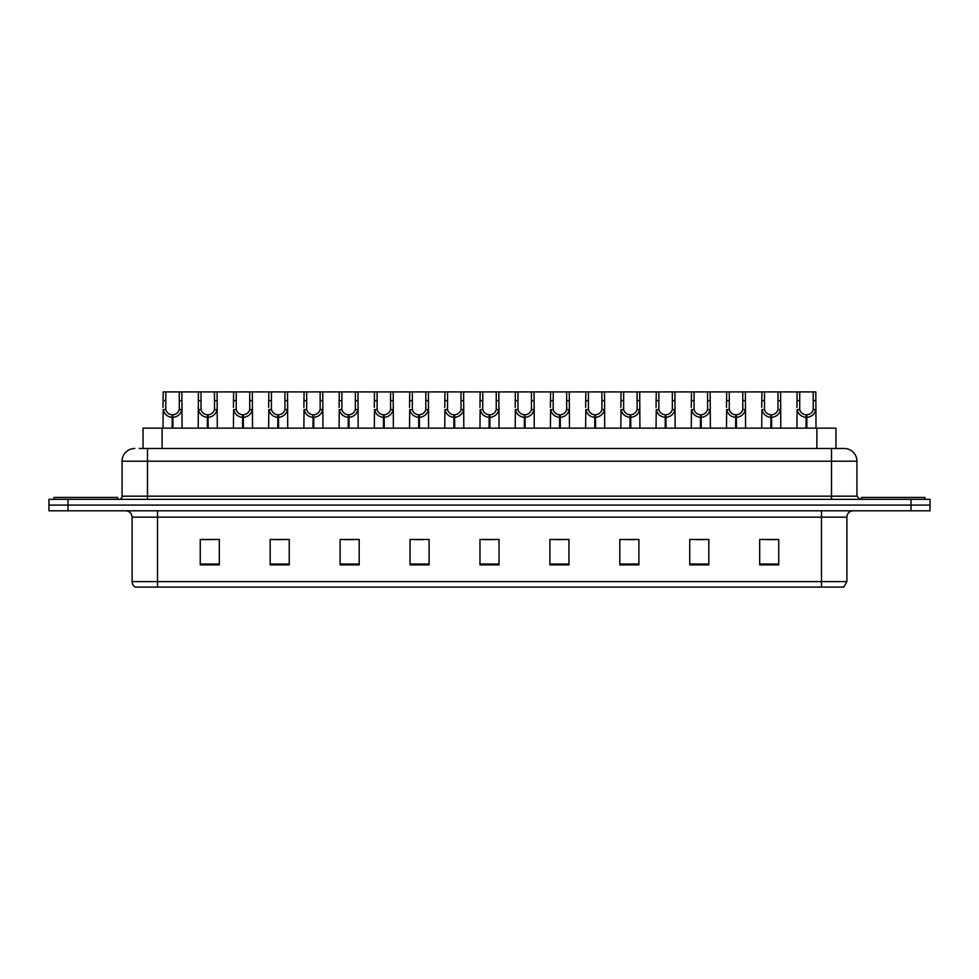 <?xml version="1.0" encoding="UTF-8"?>
<svg xmlns="http://www.w3.org/2000/svg" width="979" height="979" viewBox="0 0 979 979"><rect width="100%" height="100%" fill="white"/><g stroke="black" fill="none" stroke-linecap="round" stroke-linejoin="round"><path stroke-width="1.47" d="M143.044 448.492L143.044 428.153L835.956 428.153L835.956 448.492M846.896 581.612L843.788 587.082L821.467 587.082L821.467 581.612L846.896 581.612L846.896 517.157A6.351 6.351 0 0 1 853.26 510.793M821.467 587.082L135.212 587.082A6.351 6.351 0 0 1 132.104 581.612L132.104 517.157C131.724 513.29 129.607 511.173 125.74 510.793M930.05 510.793L930.05 505.078L48.95 505.078L48.95 510.793L68.016 510.793L68.016 505.078L48.95 505.078L48.95 499.351L68.016 499.351L68.016 505.078L930.05 505.078L930.05 510.793L68.016 510.793M778.746 564.895L778.746 539.466L759.68 539.466L759.68 564.895L778.746 564.895M708.82 564.895L708.82 539.466L689.754 539.466L689.754 564.895L708.82 564.895M638.895 564.895L638.895 539.466L619.817 539.466L619.817 564.895L638.895 564.895M568.97 564.895L568.97 539.466L549.892 539.466L549.892 564.895L568.97 564.895M219.32 564.895L219.32 539.466L200.254 539.466L200.254 564.895L219.32 564.895M289.246 564.895L289.246 539.466L270.18 539.466L270.18 564.895L289.246 564.895M359.183 564.895L359.183 539.466L340.105 539.466L340.105 564.895L359.183 564.895M429.108 564.895L429.108 539.466L410.03 539.466L410.03 564.895L429.108 564.895M499.033 564.895L499.033 539.466L479.967 539.466L479.967 564.895L499.033 564.895M625.605 539.6L635.138 539.6M696.045 539.6L705.578 539.6M766.484 539.6L776.017 539.6M414.301 539.6L423.834 539.6M343.862 539.6L353.395 539.6M273.422 539.6L282.955 539.6M202.983 539.6L212.516 539.6M555.166 539.6L564.699 539.6M484.727 539.6L494.273 539.6M139.52 448.492L844.228 448.492A12.715 12.715 0 0 1 856.943 461.207L856.943 496.169L860.125 499.351M139.226 448.492L147.486 448.492L147.486 461.207L122.057 461.207L122.057 496.169A3.182 3.182 0 0 1 118.875 499.351M134.772 448.492A12.715 12.715 0 0 0 122.057 461.207M930.05 499.351L930.05 505.078L930.05 499.351L68.016 499.351M856.943 461.207L831.514 461.207L831.514 448.492L844.228 448.492M172.12 428.153L172.231 414.802C168.963 414.472 166.809 412.746 165.781 409.626L165.806 391.918L181.874 391.918L182.07 428.153M172.12 417.348C167.372 416.809 164.399 414.239 163.175 409.626L162.991 428.153M162.991 407.35L163.187 391.918L165.806 391.918M172.842 428.153L172.842 414.802C176.098 414.472 178.251 412.746 179.292 409.626L179.255 391.918M172.842 414.802L172.953 428.153M172.231 414.802L172.231 428.153M182.07 407.35L181.898 409.626C180.674 414.239 177.688 416.809 172.953 417.348M181.874 391.918L198.407 391.918L198.211 428.153M117.602 499.351L117.602 497.442L54.041 497.442L54.041 499.351M207.34 428.153L207.45 414.802C204.183 414.472 202.029 412.746 201.001 409.626L201.025 391.918L217.093 391.918L217.289 428.153M207.34 417.348C202.592 416.809 199.618 414.239 198.394 409.626L198.211 407.35M208.062 428.153L208.062 414.802C211.317 414.472 213.471 412.746 214.511 409.626L214.474 391.918M208.062 414.802L208.172 428.153M207.45 414.802L207.45 428.153M217.289 407.35L217.118 409.626C215.894 414.239 212.908 416.809 208.172 417.348M201.025 391.918L198.407 391.918M242.559 428.153L242.67 414.802C239.402 414.472 237.248 412.746 236.22 409.626L236.245 391.918L252.313 391.918L252.509 428.153M242.559 417.348C237.811 416.809 234.838 414.239 233.602 409.626L233.43 428.153M233.43 407.35L233.626 391.918L236.245 391.918M243.269 428.153L243.269 414.802C246.537 414.472 248.69 412.746 249.731 409.626L249.694 391.918M243.269 414.802L243.392 428.153M242.67 414.802L242.67 428.153M252.509 407.35L252.337 409.626C251.101 414.239 248.128 416.809 243.392 417.348M277.767 428.153L277.889 414.802C274.622 414.472 272.468 412.746 271.428 409.626L271.464 391.918L287.532 391.918L287.728 428.153M277.767 417.348C273.031 416.809 270.057 414.239 268.821 409.626L268.65 428.153M268.65 407.35L268.846 391.918L271.464 391.918M278.489 428.153L278.489 414.802C281.756 414.472 283.91 412.746 284.938 409.626L284.913 391.918M278.489 414.802L278.599 428.153M277.889 414.802L277.889 428.153M287.728 407.35L287.557 409.626C286.321 414.239 283.347 416.809 278.599 417.348M312.986 428.153L313.096 414.802C309.841 414.472 307.687 412.746 306.647 409.626L306.684 391.918L322.752 391.918L322.948 428.153M312.986 417.348C308.25 416.809 305.264 414.239 304.041 409.626L303.869 428.153M303.869 407.35L304.065 391.918L306.684 391.918M313.708 428.153L313.708 414.802C316.976 414.472 319.13 412.746 320.157 409.626L320.133 391.918M313.708 414.802L313.818 428.153M313.096 414.802L313.096 428.153M322.948 407.35L322.764 409.626C321.54 414.239 318.567 416.809 313.818 417.348M217.093 391.918L233.626 391.918M252.313 391.918L268.846 391.918M287.532 391.918L304.065 391.918M924.959 499.351L924.959 497.442L861.398 497.442L861.398 499.351M348.206 428.153L348.316 414.802C345.061 414.472 342.907 412.746 341.867 409.626L341.904 391.918L357.971 391.918L358.167 428.153M348.206 417.348C343.47 416.809 340.484 414.239 339.26 409.626L339.089 428.153M339.089 407.35L339.285 391.918L341.904 391.918M348.928 428.153L348.928 414.802C352.195 414.472 354.349 412.746 355.377 409.626L355.353 391.918M348.928 414.802L349.038 428.153M348.316 414.802L348.316 428.153M358.167 407.35L357.984 409.626C356.76 414.239 353.786 416.809 349.038 417.348M383.425 428.153L383.535 414.802C380.28 414.472 378.127 412.746 377.086 409.626L377.123 391.918L393.191 391.918L393.374 428.153M383.425 417.348C378.689 416.809 375.703 414.239 374.48 409.626L374.308 428.153M374.308 407.35L374.504 391.918L377.123 391.918M384.147 428.153L384.147 414.802C387.415 414.472 389.569 412.746 390.597 409.626L390.572 391.918M384.147 414.802L384.257 428.153M383.535 414.802L383.535 428.153M393.374 407.35L393.203 409.626C391.979 414.239 388.993 416.809 384.257 417.348M418.645 428.153L418.755 414.802C415.5 414.472 413.346 412.746 412.306 409.626L412.343 391.918L428.398 391.918L428.594 428.153M418.645 417.348C413.909 416.809 410.923 414.239 409.699 409.626L409.528 428.153M409.528 407.35L409.724 391.918L412.343 391.918M419.367 428.153L419.367 414.802C422.634 414.472 424.776 412.746 425.816 409.626L425.792 391.918M419.367 414.802L419.477 428.153M418.755 414.802L418.755 428.153M428.594 407.35L428.423 409.626C427.199 414.239 424.213 416.809 419.477 417.348M322.752 391.918L339.285 391.918M357.971 391.918L374.504 391.918M393.191 391.918L409.724 391.918M453.864 428.153L453.975 414.802C450.707 414.472 448.566 412.746 447.525 409.626L447.562 391.918L463.618 391.918L463.813 428.153M453.864 417.348C449.128 416.809 446.143 414.239 444.919 409.626L444.747 428.153M444.747 407.35L444.943 391.918L447.562 391.918M454.586 428.153L454.586 414.802C457.854 414.472 459.995 412.746 461.036 409.626L461.011 391.918M454.586 414.802L454.697 428.153M453.975 414.802L453.975 428.153M463.813 407.35L463.642 409.626C462.418 414.239 459.432 416.809 454.697 417.348M489.084 428.153L489.194 414.802C485.927 414.472 483.785 412.746 482.745 409.626L482.769 391.918L498.837 391.918L499.033 428.153M489.084 417.348C484.348 416.809 481.362 414.239 480.138 409.626L479.967 428.153M479.967 407.35L480.163 391.918L482.769 391.918M489.806 428.153L489.806 414.802C493.073 414.472 495.215 412.746 496.255 409.626L496.231 391.918M489.806 414.802L489.916 428.153M489.194 414.802L489.194 428.153M499.033 407.35L498.862 409.626C497.638 414.239 494.652 416.809 489.916 417.348M524.303 428.153L524.414 414.802C521.146 414.472 519.005 412.746 517.964 409.626L517.989 391.918L534.057 391.918L534.253 428.153M524.303 417.348C519.568 416.809 516.582 414.239 515.358 409.626L515.187 428.153M515.187 407.35L515.382 391.918L517.989 391.918M525.025 428.153L525.025 414.802C528.293 414.472 530.434 412.746 531.475 409.626L531.438 391.918M525.025 414.802L525.136 428.153M524.414 414.802L524.414 428.153M534.253 407.35L534.081 409.626C532.857 414.239 529.872 416.809 525.136 417.348M559.523 428.153L559.633 414.802C556.366 414.472 554.224 412.746 553.184 409.626L553.208 391.918L569.276 391.918L569.472 428.153M559.523 417.348C554.787 416.809 551.801 414.239 550.577 409.626L550.406 428.153M550.406 407.35L550.602 391.918L553.208 391.918M560.245 428.153L560.245 414.802C563.5 414.472 565.654 412.746 566.694 409.626L566.657 391.918M560.245 414.802L560.355 428.153M559.633 414.802L559.633 428.153M569.472 407.35L569.301 409.626C568.077 414.239 565.091 416.809 560.355 417.348M594.742 428.153L594.853 414.802C591.585 414.472 589.431 412.746 588.403 409.626L588.428 391.918L604.496 391.918L604.692 428.153M594.742 417.348C590.007 416.809 587.021 414.239 585.797 409.626L585.626 428.153M585.626 407.35L585.809 391.918L588.428 391.918M595.465 428.153L595.465 414.802C598.72 414.472 600.873 412.746 601.914 409.626L601.877 391.918M595.465 414.802L595.575 428.153M594.853 414.802L594.853 428.153M604.692 407.35L604.52 409.626C603.297 414.239 600.311 416.809 595.575 417.348M428.398 391.918L444.943 391.918M463.618 391.918L480.163 391.918M498.837 391.918L515.382 391.918M534.057 391.918L550.602 391.918M569.276 391.918L585.809 391.918M629.962 428.153L630.072 414.802C626.805 414.472 624.651 412.746 623.623 409.626L623.647 391.918L639.715 391.918L639.911 428.153M629.962 417.348C625.214 416.809 622.24 414.239 621.016 409.626L620.833 428.153M620.833 407.35L621.029 391.918L623.647 391.918M630.684 428.153L630.684 414.802C633.939 414.472 636.093 412.746 637.133 409.626L637.096 391.918M630.684 414.802L630.794 428.153M630.072 414.802L630.072 428.153M639.911 407.35L639.74 409.626C638.516 414.239 635.53 416.809 630.794 417.348M665.182 428.153L665.292 414.802C662.024 414.472 659.87 412.746 658.843 409.626L658.867 391.918L674.935 391.918L675.131 428.153M665.182 417.348C660.433 416.809 657.46 414.239 656.236 409.626L656.052 428.153M656.052 407.35L656.248 391.918L658.867 391.918M665.904 428.153L665.904 414.802C669.159 414.472 671.313 412.746 672.353 409.626L672.316 391.918M665.904 414.802L666.014 428.153M665.292 414.802L665.292 428.153M675.131 407.35L674.959 409.626C673.736 414.239 670.75 416.809 666.014 417.348M700.401 428.153L700.511 414.802C697.244 414.472 695.09 412.746 694.062 409.626L694.087 391.918L710.154 391.918L710.35 428.153M700.401 417.348C695.653 416.809 692.679 414.239 691.443 409.626L691.272 428.153M691.272 407.35L691.468 391.918L694.087 391.918M701.111 428.153L701.111 414.802C704.378 414.472 706.532 412.746 707.572 409.626L707.536 391.918M701.111 414.802L701.233 428.153M700.511 414.802L700.511 428.153M710.35 407.35L710.179 409.626C708.943 414.239 705.969 416.809 701.233 417.348M735.608 428.153L735.731 414.802C732.463 414.472 730.31 412.746 729.269 409.626L729.306 391.918L745.374 391.918L745.57 428.153M735.608 417.348C730.872 416.809 727.899 414.239 726.663 409.626L726.491 428.153M726.491 407.35L726.687 391.918L729.306 391.918M736.33 428.153L736.33 414.802C739.598 414.472 741.752 412.746 742.78 409.626L742.755 391.918M736.33 414.802L736.441 428.153M735.731 414.802L735.731 428.153M745.57 407.35L745.398 409.626C744.162 414.239 741.189 416.809 736.441 417.348M770.828 428.153L770.938 414.802C767.683 414.472 765.529 412.746 764.489 409.626L764.526 391.918L780.593 391.918L780.789 428.153M770.828 417.348C766.092 416.809 763.106 414.239 761.882 409.626L761.711 428.153M761.711 407.35L761.907 391.918L764.526 391.918M771.55 428.153L771.55 414.802C774.817 414.472 776.971 412.746 777.999 409.626L777.975 391.918M771.55 414.802L771.66 428.153M770.938 414.802L770.938 428.153M780.789 407.35L780.606 409.626C779.382 414.239 776.408 416.809 771.66 417.348M806.047 428.153L806.158 414.802C802.902 414.472 800.749 412.746 799.708 409.626L799.745 391.918L815.813 391.918L816.009 428.153M806.047 417.348C801.311 416.809 798.326 414.239 797.102 409.626L796.93 428.153M796.93 407.35L797.126 391.918L799.745 391.918M806.769 428.153L806.769 414.802C810.037 414.472 812.191 412.746 813.219 409.626L813.194 391.918M806.769 414.802L806.88 428.153M806.158 414.802L806.158 428.153M816.009 407.35L815.825 409.626C814.601 414.239 811.628 416.809 806.88 417.348M604.496 391.918L621.029 391.918M639.715 391.918L656.248 391.918M674.935 391.918L691.468 391.918M710.154 391.918L726.687 391.918M745.374 391.918L761.907 391.918M780.593 391.918L797.126 391.918M162.122 448.492L162.122 428.153M816.878 448.492L816.878 428.153M821.467 510.793L821.467 517.157L132.104 517.157M846.896 517.157L821.467 517.157L821.467 581.612L157.533 581.612L157.533 587.082M132.104 581.612L157.533 581.612L157.533 510.793M910.984 510.793L910.984 499.351M499.033 564.014L479.967 564.014M429.108 564.014L410.03 564.014M359.183 564.014L340.105 564.014M289.246 564.014L270.18 564.014M219.32 564.014L200.254 564.014M568.97 564.014L549.892 564.014M638.895 564.014L619.817 564.014M708.82 564.014L689.754 564.014M778.746 564.014L759.68 564.014M147.486 499.351L147.486 496.169L856.943 496.169M122.057 496.169L147.486 496.169L147.486 461.207L831.514 461.207L831.514 499.351M165.806 400.631L163.187 400.631M165.781 409.626L163.175 409.626M181.898 409.626L179.292 409.626M181.874 400.631L179.255 400.631M201.025 400.631L198.407 400.631M201.001 409.626L198.394 409.626M217.118 409.626L214.511 409.626M217.093 400.631L214.474 400.631M236.245 400.631L233.626 400.631M236.22 409.626L233.602 409.626M252.337 409.626L249.731 409.626M252.313 400.631L249.694 400.631M271.464 400.631L268.846 400.631M271.428 409.626L268.821 409.626M287.557 409.626L284.938 409.626M287.532 400.631L284.913 400.631M306.684 400.631L304.065 400.631M306.647 409.626L304.041 409.626M322.764 409.626L320.157 409.626M322.752 400.631L320.133 400.631M341.904 400.631L339.285 400.631M341.867 409.626L339.26 409.626M357.984 409.626L355.377 409.626M357.971 400.631L355.353 400.631M377.123 400.631L374.504 400.631M377.086 409.626L374.48 409.626M393.203 409.626L390.597 409.626M393.191 400.631L390.572 400.631M412.343 400.631L409.724 400.631M412.306 409.626L409.699 409.626M428.423 409.626L425.816 409.626M428.398 400.631L425.792 400.631M447.562 400.631L444.943 400.631M447.525 409.626L444.919 409.626M463.642 409.626L461.036 409.626M463.618 400.631L461.011 400.631M482.769 400.631L480.163 400.631M482.745 409.626L480.138 409.626M498.862 409.626L496.255 409.626M498.837 400.631L496.231 400.631M517.989 400.631L515.382 400.631M517.964 409.626L515.358 409.626M534.081 409.626L531.475 409.626M534.057 400.631L531.438 400.631M553.208 400.631L550.602 400.631M553.184 409.626L550.577 409.626M569.301 409.626L566.694 409.626M569.276 400.631L566.657 400.631M588.428 400.631L585.809 400.631M588.403 409.626L585.797 409.626M604.52 409.626L601.914 409.626M604.496 400.631L601.877 400.631M623.647 400.631L621.029 400.631M623.623 409.626L621.016 409.626M639.74 409.626L637.133 409.626M639.715 400.631L637.096 400.631M658.867 400.631L656.248 400.631M658.843 409.626L656.236 409.626M674.959 409.626L672.353 409.626M674.935 400.631L672.316 400.631M694.087 400.631L691.468 400.631M694.062 409.626L691.443 409.626M710.179 409.626L707.572 409.626M710.154 400.631L707.536 400.631M729.306 400.631L726.687 400.631M729.269 409.626L726.663 409.626M745.398 409.626L742.78 409.626M745.374 400.631L742.755 400.631M764.526 400.631L761.907 400.631M764.489 409.626L761.882 409.626M780.606 409.626L777.999 409.626M780.593 400.631L777.975 400.631M799.745 400.631L797.126 400.631M799.708 409.626L797.102 409.626M815.825 409.626L813.219 409.626M815.813 400.631L813.194 400.631"/></g></svg>

